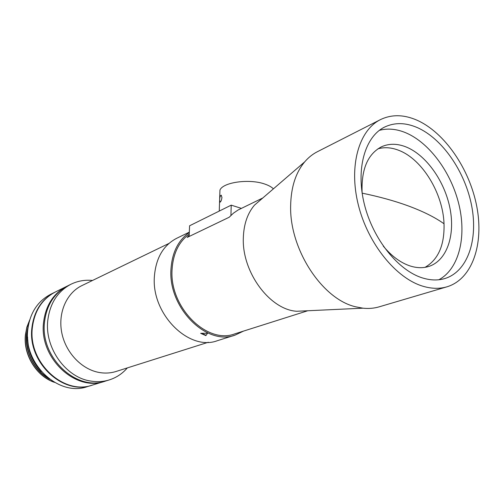 <?xml version="1.0" encoding="UTF-8"?>
<svg xmlns="http://www.w3.org/2000/svg" width="504" height="504" viewBox="0 0 504 504"><rect width="100%" height="100%" fill="white"/><g stroke="black" fill="none" stroke-linecap="round" stroke-linejoin="round"><path stroke-width="0.76" d="M377.874 148.856C384.577 146.929 391.658 147.464 399.124 150.469C422.478 159.522 442.991 193.479 444.024 223.77C444.616 245.095 438.291 259.617 425.048 267.334M55.119 292.106L50.69 294.298C37.529 301.272 29.887 313.085 27.77 329.742C23.253 364.134 58.924 397.058 87.444 386.606L92.169 385.157M54.879 292.219C41.668 299.219 34.001 311.107 31.891 327.884C27.386 362.527 63.284 395.741 91.917 385.239M67.208 286.108L55.352 291.986C42.128 298.985 34.467 310.886 32.357 327.676C27.852 362.344 63.769 395.59 92.421 385.081L105.071 381.2M66.717 286.348C53.348 293.429 45.618 305.525 43.533 322.642C39.079 357.998 75.594 392.011 104.548 381.364M92.516 280.463C84.937 279.676 77.761 280.936 70.995 284.224L67.694 285.863C54.319 292.95 46.582 305.065 44.497 322.207C40.049 357.62 76.614 391.702 105.601 381.043L109.116 379.966C116.298 377.704 122.371 373.685 127.336 367.907M70.995 284.224C57.576 291.337 49.827 303.509 47.748 320.746C44.667 348.119 65.898 377.521 90.638 381.049C97.045 382.126 103.2 381.767 109.116 379.966M168.966 243.426L81.9 285.604C66.654 292.887 57.834 312.675 61.74 332.596C65.564 352.523 81.642 369.413 99.175 372.475C105.046 373.502 110.678 373.168 116.09 371.467L208.316 342.254M189.302 232.514C178.277 240.219 172.179 252.347 170.995 268.909C167.832 307.541 206.514 346.166 235.084 335.116L217.407 340.685C189.076 351.597 151.087 314.049 154.4 276.293C155.957 257.928 163.372 245.272 176.646 238.316L189.315 232.155M189.176 235.387L187.179 237.422L229.181 217.249L233.409 213.186L238.127 209.985L262.817 197.965M189.233 234.114C178.901 241.737 173.187 253.43 172.091 269.193C169.016 306.968 206.848 344.717 234.782 333.869L307.73 310.76M262.3 198.406L254.463 205.159C247.521 213.375 243.816 224.186 243.338 237.592C241.681 271.795 269.709 309.714 296.717 311.27L307.049 310.792M380.419 119.637L317.381 151.717C312.644 154.13 308.41 157.519 304.687 161.879C295.691 172.689 291.01 187.305 290.644 205.727C289.372 249.165 322.188 299.206 355.591 306.785L362.949 308.183C368.651 308.794 374.05 308.347 379.153 306.841L446.985 286.808C472.336 279.159 484.048 244.062 476.797 206.571C469.64 169.042 444.717 132.42 416.789 120.11C403.666 114.44 391.545 114.282 380.419 119.637C358.848 130.297 348.573 166.074 358.331 204.945C367.951 243.81 396.175 278.46 423.108 286.285C431.663 288.798 439.627 288.968 446.985 286.808M417.066 127.493C442.336 138.461 465.06 171.587 471.631 205.645C478.29 239.671 467.737 271.454 444.969 278.51C438.14 280.577 430.75 280.419 422.799 278.032C398.343 270.749 372.916 239.23 364.316 204.076C355.604 168.922 364.978 136.578 384.659 127.046C394.569 122.365 405.374 122.51 417.066 127.493M379.367 130.341C387.79 128.104 396.642 128.936 405.928 132.835C429.969 143.086 451.741 173.338 459.163 205.487C466.609 237.617 458.816 269.079 438.864 279.752M219.631 200.088L220.122 202.154C220.979 201.638 221.584 200.05 221.943 197.392L221.092 195.212C220.229 195.754 219.744 197.379 219.631 200.088M219.813 194.103L219.939 190.159C222.768 182.215 249.606 178.466 265.01 184.136C268.789 185.441 271.587 187.009 273.395 188.849M383.242 246.072C391.709 256.284 400.774 262.949 410.451 266.068C417.098 268.109 423.272 268.216 428.973 266.389C446.884 260.543 455.345 235.393 450.003 208.417C444.736 181.421 426.491 155.377 406.413 147.086C397.385 143.432 389.038 143.35 381.37 146.847C367.561 154.23 361.147 169.621 362.124 193.038M48.812 378.573C33.264 368.166 25.906 353.399 26.737 334.265L28.155 326.686M49.682 379.229C34.6 371.101 24.671 351.893 26.573 334.335L28.331 325.615M53.985 382.076C36.275 375.839 23.329 354.463 25.553 334.788L26.914 327.417L29.503 320.588M54.482 382.366C36.471 376.406 23.14 354.784 25.402 334.851L26.863 327.14L29.667 320.034M235.084 335.116L243.52 331.096M205.865 335.614L207.541 333.251L200.655 333.32L205.865 335.614L207.024 333.988M201.493 333.301L205.922 335.21M230.933 215.403L231.223 205.147L189.586 225.779L189.132 236.483M231.223 205.147L241.353 208.36M39.589 369.407C32.275 360.845 28.331 350.935 27.758 339.69M41.341 371.524C32.124 361.841 27.537 350.318 27.575 336.949M444.024 223.77C434.889 217.249 422.736 211.214 407.585 205.657L407.585 205.657C394.311 200.838 379.166 196.667 362.143 193.145M254.463 205.159L304.687 161.879M219.939 190.159L219.265 211.075M296.717 311.27L362.949 308.183M221.092 195.212L221.432 195.319"/></g></svg>
